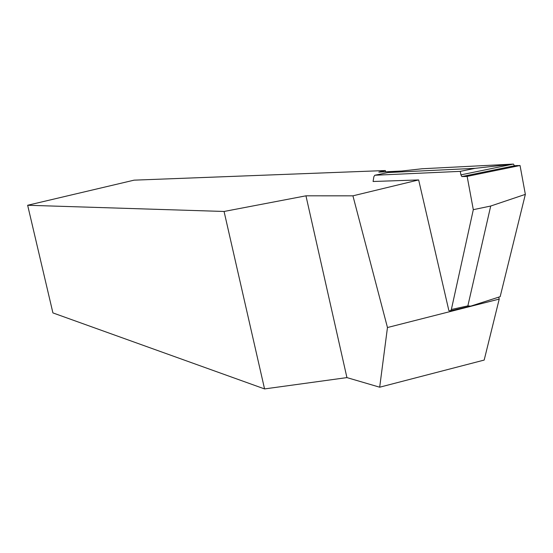 <?xml version="1.0" encoding="UTF-8"?>
<svg xmlns="http://www.w3.org/2000/svg" width="553" height="553" viewBox="0 0 553 553"><rect width="100%" height="100%" fill="white"/><g stroke="black" fill="none" stroke-linecap="round" stroke-linejoin="round"><path stroke-width="0.83" d="M385.607 171.789L385.33 170.538L378.812 172.114L401.326 171.043M379.683 387.204L387.466 327.528L352.925 195.831L305.954 195.824L224.062 211.467L264.562 388.925L346.925 377.602L379.683 387.204L484.179 360.072L499.221 299.083L498.765 297.134M305.954 195.824L346.925 377.602M224.062 211.467L27.65 205.26L52.915 312.908L264.562 388.925M27.65 205.26L134.082 180.16L385.33 170.538M352.925 195.831L418.649 179.932L373.081 181.495L373.856 176.753L374.768 175.246L460.276 171.361L460.925 174.859L461.831 176.587L467.14 176.379L520.041 165.506L525.35 194.366L490.711 206.034L473.313 209.67L467.14 176.379L496.297 170.386C510.281 167.559 524.527 164.69 514.408 165.782L475.919 173.69C464.085 176.027 461.161 176.925 467.14 176.379M387.466 327.528L499.221 299.083M473.313 209.67L451.366 309.486L467.859 305.885L470.707 306.134L450.501 310.834L448.884 310.662L418.649 179.932M450.501 310.834L451.366 309.486M467.859 305.885L490.711 206.034M470.707 306.134L500.161 296.685L525.35 194.366M520.041 165.506L514.408 165.782L513.467 164.075L422.112 168.762L388.075 172.536L475.103 168.326L460.276 171.361M465.156 307.627L450.702 310.745M460.925 174.859L513.467 164.075L475.103 168.326M388.075 172.536L374.768 175.246M514.408 165.782L461.831 176.587"/></g></svg>
